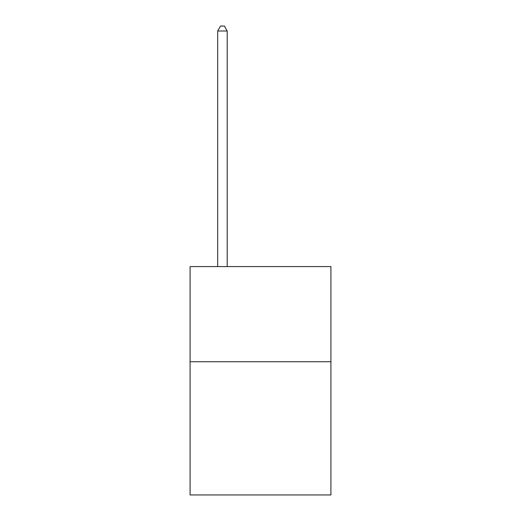 <?xml version="1.0" encoding="UTF-8"?>
<svg xmlns="http://www.w3.org/2000/svg" width="521" height="521" viewBox="0 0 521 521"><rect width="100%" height="100%" fill="white"/><g stroke="black" fill="none" stroke-linecap="round" stroke-linejoin="round"><path stroke-width="0.78" d="M330.913 361.737L330.913 494.95L190.087 494.95L190.087 266.589L330.913 266.589L330.913 361.737L190.087 361.737M227.195 266.589L227.195 31L217.68 31L217.68 266.589M217.68 31L220.539 26.05L224.343 26.05L227.195 31"/></g></svg>
